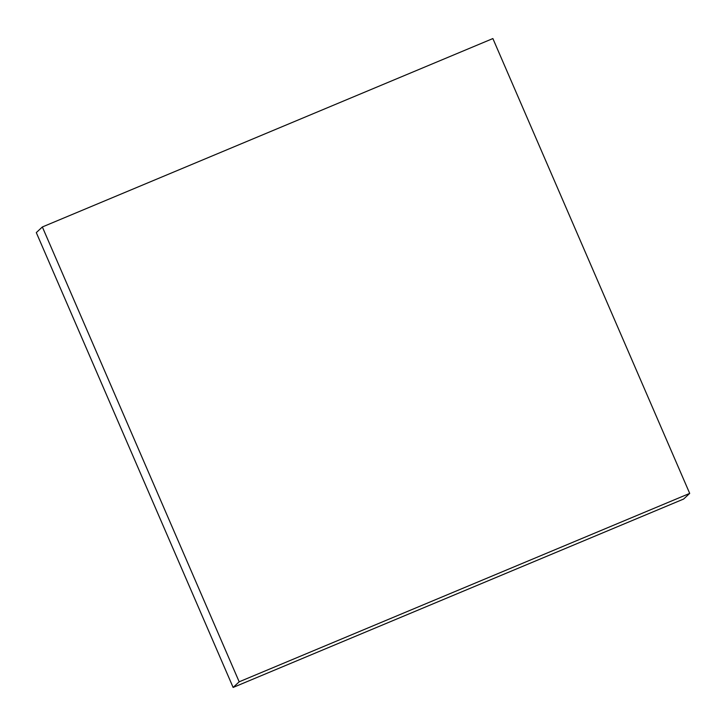 <?xml version="1.0" encoding="UTF-8"?>
<svg xmlns="http://www.w3.org/2000/svg" width="726" height="726" viewBox="0 0 726 726"><rect width="100%" height="100%" fill="white"/><g stroke="black" fill="none" stroke-linecap="round" stroke-linejoin="round"><path stroke-width="1.09" d="M683.647 499.034L689.7 493.399L492.872 38.56L42.353 226.966L36.3 232.601L42.353 226.966L239.181 681.805L233.128 687.44L36.3 232.601L233.128 687.44L239.181 681.805L689.7 493.399L683.647 499.034L233.128 687.44L683.647 499.034M689.7 493.399L492.872 38.56L42.353 226.966L239.181 681.805L689.7 493.399"/></g></svg>

